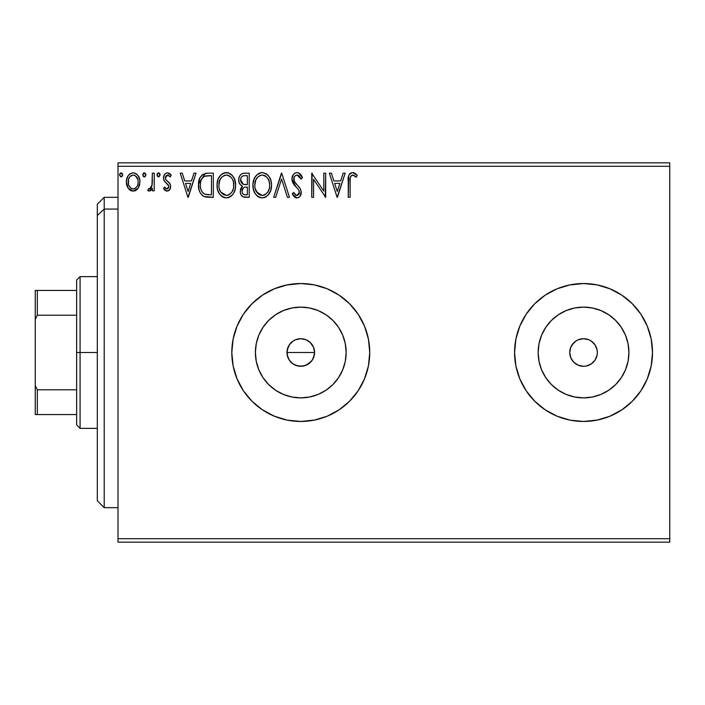 <?xml version="1.0" encoding="UTF-8"?>
<svg xmlns="http://www.w3.org/2000/svg" width="705" height="705" viewBox="0 0 705 705"><rect width="100%" height="100%" fill="white"/><g stroke="black" fill="none" stroke-linecap="round" stroke-linejoin="round"><path stroke-width="1.06" d="M313.954 348.437L314.571 352.5L313.513 357.796L314.571 352.5A13.792 13.792 0 0 1 300.771 366.292A13.792 13.792 0 0 1 286.979 352.5L288.028 357.779L289.306 360.167L293.104 363.965L295.483 365.234L300.762 366.292L306.049 365.243L311.434 361.26M345.283 361.357L346.155 352.5A45.384 45.384 0 0 1 300.771 397.884A45.384 45.384 0 0 1 255.395 352.5L256.267 343.643L258.85 335.131L263.044 327.287L268.684 320.414L275.558 314.765L283.41 310.57L291.923 307.988L300.771 307.116L309.627 307.988L318.14 310.57L325.983 314.765L332.866 320.414L338.506 327.287L342.7 335.131L345.283 343.643L346.155 352.5L345.283 361.357L342.7 369.869L338.506 377.713L332.866 384.586L325.983 390.235L318.14 394.43L309.627 397.012L300.771 397.884L291.923 397.012L283.41 394.43L275.558 390.235L268.684 384.586L263.044 377.713L258.85 369.869L256.267 361.357L255.395 352.5A45.384 45.384 0 0 1 300.771 307.116A45.384 45.384 0 0 1 346.155 352.5L345.283 343.643M628.049 361.357L628.922 352.5A45.384 45.384 0 0 1 583.537 397.884A45.384 45.384 0 0 1 538.162 352.5L539.034 343.643L541.616 335.131L545.811 327.287L551.451 320.414L558.325 314.765L566.177 310.57L574.69 307.988L583.537 307.116L592.394 307.988L600.907 310.57L608.75 314.765L615.632 320.414L621.272 327.287L625.467 335.131L628.049 343.643L628.922 352.5L628.049 361.357L625.467 369.869L621.272 377.713L615.632 384.586L608.75 390.235L600.907 394.43L592.394 397.012L583.537 397.884L574.69 397.012L566.177 394.43L558.325 390.235L551.451 384.586L545.811 377.713L541.616 369.869L539.034 361.357L538.162 352.5A45.384 45.384 0 0 1 583.537 307.116A45.384 45.384 0 0 1 628.922 352.5L628.049 343.643M621.889 409.825A68.967 68.967 0 0 0 652.504 352.5L651.182 339.043L647.26 326.107L640.889 314.183L632.306 303.732L621.854 295.157L609.931 288.786L596.994 284.855L583.537 283.533L570.089 284.855L557.144 288.786L545.221 295.157L534.778 303.732L526.194 314.183L519.823 326.107L515.901 339.043L514.571 352.5A68.967 68.967 0 0 0 515.893 365.93L519.823 378.893L526.194 390.817L534.778 401.268L545.221 409.843L557.144 416.214L570.089 420.145L583.537 421.467L596.994 420.145L609.931 416.214L621.854 409.843L632.306 401.268L640.889 390.817L647.26 378.893L651.182 365.957L652.504 352.5A68.967 68.967 0 0 1 583.537 421.467A68.967 68.967 0 0 1 514.571 352.5L515.901 365.957M515.901 365.983A68.967 68.967 0 0 0 545.194 409.825M545.256 409.861A68.967 68.967 0 0 0 557.109 416.206M557.188 416.232A68.967 68.967 0 0 0 583.511 421.467L597.725 419.995M583.573 421.467A68.967 68.967 0 0 0 609.895 416.232M609.975 416.206A68.967 68.967 0 0 0 621.828 409.861M339.087 409.843L349.539 401.268L358.122 390.817L364.494 378.893L368.415 365.957L369.746 352.5L368.415 339.043L364.494 326.107L358.122 314.183L349.539 303.732L339.087 295.157L327.164 288.786L314.227 284.855L300.771 283.533L287.323 284.855L274.386 288.786L262.454 295.157L252.011 303.732L243.428 314.183L237.056 326.107L233.135 339.043L231.804 352.5A68.967 68.967 0 0 0 233.126 365.93L237.056 378.893L243.428 390.817L252.011 401.268L262.454 409.843L274.386 416.214L287.323 420.145L300.771 421.467L314.227 420.145L327.164 416.214L339.087 409.843A68.967 68.967 0 0 0 369.746 352.5A68.967 68.967 0 0 1 300.771 421.467A68.967 68.967 0 0 1 231.804 352.5L233.135 365.957M233.135 365.983A68.967 68.967 0 0 0 262.427 409.825L252.011 401.268M262.489 409.861A68.967 68.967 0 0 0 274.342 416.206M274.421 416.232A68.967 68.967 0 0 0 300.744 421.467M300.806 421.467A68.967 68.967 0 0 0 327.129 416.232M327.208 416.206A68.967 68.967 0 0 0 339.061 409.861M593.293 342.745L591.204 341.035L595.011 344.833L597.073 349.812L597.338 352.5A13.792 13.792 0 0 1 583.537 366.292A13.792 13.792 0 0 1 569.746 352.5A13.792 13.792 0 0 1 583.537 338.708A13.792 13.792 0 0 1 597.338 352.5L597.073 355.188L595.011 360.167L596.28 357.779M314.307 355.188L312.244 360.167L308.429 363.974L303.467 366.027L298.083 366.027L293.113 363.965L289.306 360.167L287.243 355.188L287.041 351.205M288.028 357.779L287.57 356.474M291.024 362.255L288.786 359.312M295.474 365.234L294.267 364.661M300.762 366.292L299.475 366.23M303.458 366.027L302.551 366.177M308.429 363.974L307.468 364.564M313.505 357.805L312.914 359.048M118.008 542.163L669.75 542.163L118.008 542.163L118.008 166.292L669.75 166.292L669.75 538.708L118.008 538.708L118.008 542.163M669.75 162.837L118.008 162.837L118.008 538.708L669.75 538.708L669.75 542.163L669.75 166.292L118.008 166.292L118.008 162.837L669.75 162.837L669.75 166.292L669.75 162.837M138.18 188.217L139.564 185.23L139.89 180.383L138.321 175.968L136.162 173.712L133.166 172.875L130.178 173.712L128.019 175.977L126.759 178.841L126.389 182.78L127.358 186.79L129.121 189.398L131.676 190.94L134.664 190.94L137.228 189.389L138.18 188.217L139.987 181.96C140.031 176.946 137.757 173.924 133.166 172.875C128.583 173.924 126.318 176.955 126.362 181.96L128.169 188.226L133.166 191.134L138.18 188.217M152.359 173.183L154.219 173.183L152.359 173.183L151.936 185.768L150.967 188.024L149.742 188.931L148.605 188.649L147.724 190.526L150.235 190.852L152.359 188.226L152.359 190.826L154.219 190.826L154.219 173.183L154.219 190.826L154.219 173.183L152.359 173.183L152.069 185.168L149.434 188.966L148.605 188.649L147.724 190.526L149.134 191.134L152.359 188.226L152.359 190.826L154.219 190.826L152.359 190.826M167.085 191.134L169.782 189.592L170.584 185.803L169.588 183.088L165.798 179.563L165.499 176.885L166.274 175.607L167.631 175.043L170.178 176.902L171.236 175.263L169.641 173.562L167.42 172.875L165.719 173.342L164.459 174.584L163.507 177.968L164.335 181.07L168.645 185.768L168.654 187.407L167.746 188.737L166.213 188.773L164.591 187.107L163.507 188.623L165.023 190.297L167.085 191.134C169.482 190.632 170.663 189.09 170.619 186.508L170.028 183.785L165.798 179.563L165.358 177.88L167.631 175.043L170.178 176.902L171.236 175.263L167.42 172.875C164.794 173.439 163.489 175.131 163.507 177.968L164.115 180.7L168.319 184.992L168.768 186.596L166.97 188.966L164.591 187.107L163.507 188.623L167.085 191.134M207.719 173.183L202.643 174.461L199.991 177.731L198.581 182.824L199.004 189.601L200.352 193.02L203.551 196.263L206.75 197.171L213.324 197.321L213.324 173.183L207.719 173.183C201.278 174.065 198.193 177.986 198.475 184.948C198.193 189.901 200.008 193.734 203.93 196.457L213.324 197.321L213.324 173.183L213.324 197.321L209.676 197.321M244.397 173.183L249.226 173.183L243.163 173.315L240.96 174.417L239.48 176.409L238.783 178.797L238.924 181.952L240.176 184.543L242.511 186.208L240.775 188.499L240.326 192.509L240.995 194.73L242.961 196.81L249.226 197.321L249.226 173.183L249.226 197.321L249.226 173.183L244.397 173.183C240.625 173.765 238.731 176.047 238.704 180.039C238.687 182.921 239.956 184.974 242.511 186.208L240.255 191.346C240.282 195.144 242.141 197.136 245.816 197.321L249.226 197.321L245.816 197.321M275.699 197.321L273.672 197.321L281.41 173.183L273.672 197.321L275.699 197.321L281.568 179.008L287.437 197.321L289.455 197.321L281.718 173.183L289.455 197.321L281.718 173.183L273.672 197.321L275.699 197.321L281.568 179.008L287.437 197.321L289.455 197.321L287.437 197.321M323.806 173.183L323.806 191.143L311.742 173.183L311.742 197.321L313.593 197.321L313.593 179.317L325.666 197.321L325.666 173.183L323.806 173.183L325.666 173.183L323.806 173.183L323.806 191.143L311.742 173.183L311.742 197.321L313.593 197.321L313.593 179.317L325.666 197.321L325.666 173.183L325.269 197.321M350.112 181.264L350.314 177.545L351.46 175.483L353.619 175.245L356.289 177.211L357.232 175.351L355.25 173.439L352.667 172.566L350.173 173.439L348.737 175.677L348.252 197.321L350.112 197.321L350.112 181.264C349.548 178.312 350.411 176.232 352.694 175.043L356.289 177.211L357.232 175.351L352.667 172.566C348.984 173.818 347.512 176.638 348.252 181.026L348.252 197.321L350.112 197.321L350.147 179.414M343.141 173.183L345.159 173.183L337.422 197.321L345.159 173.183L343.141 173.183L340.656 180.921L333.879 180.921L331.403 173.183L329.376 173.183L337.113 197.321L345.159 173.183L343.141 173.183L340.656 180.921L333.879 180.921L331.403 173.183L329.376 173.183L337.113 197.321L329.376 173.183L331.403 173.183M298.506 172.84L302.454 177.845C301.643 174.893 299.837 173.13 297.025 172.566L294.849 173.174L293.227 174.769L291.932 179.096L293.13 183.388L298.241 189.293L299.29 191.566L298.761 194.474L297.466 195.408L295.8 195.153L293.694 192.368L292.24 193.857L294.038 196.58L296.497 197.92L298.779 197.409L300.18 196.052L301.158 191.355L300.083 188.332L294.399 181.502L294.003 177.678L295.148 175.827L297.166 175.043L299.563 176.506L300.947 179.061L302.454 177.845L300.515 174.32L298.973 173.042L297.025 172.566L298.03 172.69M271.504 185.151C271.592 178.277 268.49 174.082 262.198 172.566C255.906 174.135 252.822 178.365 252.936 185.265C252.822 192.227 255.95 196.457 262.339 197.946C268.587 196.298 271.645 192.033 271.504 185.151L270.984 180.859L269.257 176.902L266.296 173.782L262.736 172.584L260.048 172.875L256.461 175.245L254.144 178.894L252.972 184.181L253.448 189.601L255.175 193.611L258.189 196.748L261.247 197.867L264.481 197.603L268.05 195.206L270.738 190.35L271.504 185.151L271.381 187.292M235.611 185.151L234.386 178.806L232.042 175.184L228.438 172.866L224.155 172.875L220.559 175.245L218.242 178.894L217.069 184.181L217.545 189.601L219.281 193.611L222.286 196.748L225.344 197.867L228.579 197.603L231.02 196.272L233.443 193.461L235.091 189.451L235.611 185.151C235.699 178.277 232.588 174.082 226.296 172.566C220.004 174.135 216.92 178.365 217.043 185.265C216.92 192.227 220.057 196.457 226.437 197.946C232.685 196.298 235.743 192.033 235.611 185.151L235.576 184.067M193.972 173.183L195.999 173.183L188.261 197.321L195.999 173.183L193.972 173.183L191.496 180.921L184.719 180.921L182.234 173.183L180.216 173.183L187.953 197.321L195.999 173.183L193.972 173.183L191.496 180.921L184.719 180.921L182.234 173.183L180.216 173.183L187.953 197.321L180.216 173.183L182.234 173.183M160.079 175.237L159.718 173.553L158.731 172.892L157.391 173.562L157.004 174.884L157.391 176.215L158.731 176.885L160.097 174.884L158.554 172.875L157.004 174.884L158.554 176.902L160.079 174.54M145.864 174.884L144.49 172.892L143.653 173.069L142.789 174.54L143.15 176.215L143.97 176.849L144.983 176.708L145.838 175.237L144.313 172.875L142.771 174.884L144.313 176.902L145.838 175.237M122.652 174.884L122.273 173.553L120.934 172.892L119.771 173.862L119.577 175.237L120.758 176.849L122.273 176.215L122.652 174.884L121.101 172.875L119.559 174.884L121.101 176.902L122.652 174.884M310.209 342.436L313.513 347.212L314.571 352.5L313.513 347.212L312.244 344.842L313.522 347.221M292.936 341.149L295.492 339.757L300.771 338.708L306.049 339.757L308.834 341.308M308.438 341.035L310.526 342.745L306.314 339.872M287.243 355.188L287.243 349.812L289.605 344.41M534.778 303.732L545.221 295.157M632.306 401.268L621.854 409.843M591.204 341.035L588.816 339.757L591.204 341.035M586.234 338.973L583.537 338.708L588.816 339.757M573.791 342.745L570.794 347.221L572.072 344.833L575.879 341.035L578.259 339.757L583.537 338.708M573.791 362.255L578.259 365.243L573.791 362.255L570.794 357.779L569.746 352.5L570.794 347.221M583.537 366.292L586.234 366.027L583.537 366.292L578.259 365.243M593.293 362.255L595.011 360.167L591.204 363.965L586.234 366.027M262.427 295.175A68.967 68.967 0 0 0 231.804 352.5A68.967 68.967 0 0 1 300.771 283.533A68.967 68.967 0 0 1 369.746 352.5A68.967 68.967 0 0 0 368.424 339.07M368.415 339.017A68.967 68.967 0 0 0 339.123 295.175L349.539 303.732M339.061 295.139A68.967 68.967 0 0 0 327.208 288.794M327.129 288.768A68.967 68.967 0 0 0 300.806 283.533M300.744 283.533A68.967 68.967 0 0 0 274.421 288.768M274.342 288.794A68.967 68.967 0 0 0 262.489 295.139M314.227 284.855L300.771 283.533L286.591 285.005M287.323 420.145L300.771 421.467L314.959 419.995M545.194 295.175A68.967 68.967 0 0 0 514.571 352.5A68.967 68.967 0 0 1 583.537 283.533A68.967 68.967 0 0 1 652.504 352.5A68.967 68.967 0 0 0 651.191 339.07M651.173 339.017A68.967 68.967 0 0 0 621.889 295.175M621.828 295.139A68.967 68.967 0 0 0 609.975 288.794M609.895 288.768A68.967 68.967 0 0 0 583.573 283.533M596.994 284.855L583.537 283.533A68.967 68.967 0 0 0 557.188 288.768M557.109 288.794A68.967 68.967 0 0 0 545.256 295.139M632.306 303.732L621.854 295.157M583.537 283.533L569.358 285.005M534.778 401.268L545.221 409.843M570.089 420.145L583.537 421.467M545.811 327.287L551.451 320.414L558.325 314.765L551.451 320.414L545.811 327.287M608.75 314.765L615.632 320.414L621.272 327.287L615.632 320.414L608.75 314.765M621.272 377.713L615.632 384.586L608.75 390.235L615.632 384.586L621.272 377.713M558.325 390.235L551.451 384.586L545.811 377.713L551.451 384.586L558.325 390.235M592.394 307.988L583.537 307.116L574.69 307.988M539.034 343.643L538.162 352.5L539.034 361.357M574.69 397.012L583.537 397.884L592.394 397.012M338.506 327.287L332.866 320.414L325.983 314.765M309.627 307.988L300.771 307.116L291.923 307.988M275.558 314.765L268.684 320.414L263.044 327.287M256.267 343.643L255.395 352.5L256.267 361.357M263.044 377.713L268.684 384.586L275.558 390.235M291.923 397.012L300.771 397.884L309.627 397.012M325.983 390.235L332.866 384.586L338.506 377.713M287.243 349.812L288.028 347.221L286.979 352.5A13.792 13.792 0 0 1 300.771 338.708A13.792 13.792 0 0 1 314.571 352.5L286.979 352.5L314.571 352.5M289.306 344.833L293.113 341.035L289.306 344.833M306.058 339.757L300.779 338.708L295.501 339.757L298.083 338.973M300.771 338.708L303.467 338.973M295.501 339.757L293.113 341.035M312.244 344.842L310.526 342.745M350.112 197.321L348.252 197.321M348.27 179.863L348.305 178.718M348.314 178.576L348.411 177.404M348.437 177.14L348.614 176.1M348.808 175.483L349.169 174.664M349.636 173.994L350.165 173.448M351.363 172.769L351.857 172.637M353.355 172.628L354.025 172.804M357.232 175.351L356.289 177.211L355.725 176.717L356.289 177.211M355.717 176.699L355.144 176.232M354.923 176.065L353.619 175.245M353.91 175.386L352.227 175.096M350.588 176.647L350.323 177.537M350.288 177.713L350.218 178.268M350.2 178.462L350.147 179.387M350.253 178.004L350.314 177.545M337.272 191.504L334.672 183.397L339.863 183.397L337.272 191.504L334.672 183.397L339.863 183.397L337.272 191.504M313.593 197.321L311.742 197.321L312.156 173.183M297.88 175.157L297.166 175.043L300.947 179.061L302.454 177.845L300.947 179.061L300.656 178.391M299.008 175.871L298.532 175.483M293.844 178.4L293.791 179.132C293.826 176.805 294.954 175.439 297.166 175.043L295.166 175.809M294.646 176.373L294.311 176.902M294.144 180.938L293.791 179.132M293.791 179.141L293.835 179.757M293.941 180.339L294.126 180.912M296.62 184.463L294.708 182.031M295.333 182.93L295.8 183.529M292.24 193.857L293.694 192.368L292.24 193.857L296.902 197.946C299.81 197.312 301.246 195.435 301.22 192.306L300.268 188.632L297.475 185.353M301.158 193.302L300.973 194.245M300.964 194.272L300.189 196.043M298.779 197.409L298.277 197.664M296.074 197.849L295.007 197.391M296.638 195.444L293.976 192.897M295.8 195.153L294.434 193.655M299.228 193.461L299.361 192.412L296.928 195.47M298.479 189.636L299.29 191.566M297.025 172.566C293.668 173.298 291.967 175.475 291.932 179.096L295.95 186.887L297.686 188.667M295.157 186.049L294.47 185.274M294.417 185.212L293.738 184.322M292.628 182.375L292.011 180.216M292.002 177.951L292.328 176.558M292.654 175.756L293.959 173.888M294.875 173.166L296.435 172.602M302.454 177.845L302.066 176.911M299.361 192.412L299.325 192.95M301.22 192.306L301.202 191.831M299.44 187.486L298.753 186.693M270.993 189.46L270.738 190.35M270.429 191.222L269.345 193.461M268.737 194.368L268.059 195.197M264.49 197.603L265.838 196.995M260.374 197.7L258.946 197.171M258.189 196.748L257.158 195.964M256.497 195.311L255.166 193.593M254.152 191.681L253.835 190.87M253.395 189.372L253.06 187.477M253.042 183.282L253.227 181.943M253.756 179.898L254.126 178.92M255.175 176.92L255.765 176.083M256.461 175.245L258.876 173.351M262.198 172.566L261.652 172.593M262.736 172.584L266.296 173.782M266.516 173.932L267.918 175.166M268.631 176.012L269.239 176.867M269.521 177.325L270.271 178.779M270.491 179.317L270.984 180.85M261.819 175.06L262.26 175.043C267.274 176.294 269.742 179.669 269.654 185.159L269.557 183.459M263.124 175.104L264.886 175.66L263.124 175.104M265.882 176.303L267.997 178.726M267.882 178.55L269.248 181.723L269.654 185.159C269.759 190.694 267.301 194.131 262.26 195.47C257.193 194.192 254.708 190.791 254.796 185.265L254.822 186.138L254.796 185.265C254.681 179.696 257.166 176.285 262.26 175.043M268.702 190.297L269.248 188.623L267.918 191.857L265.529 194.395M254.893 187.01L254.822 186.138M256.567 191.927L262.26 195.47L263.132 195.4L260.542 195.197L257.889 193.549L255.21 188.728M259.713 175.615L260.533 175.298M255.21 181.784L254.796 185.265L255.748 180.127L257.968 176.823L256.171 179.22M269.372 182.278L269.239 181.723M263.467 195.329L264.463 194.994M267.926 191.839L268.27 191.231M269.557 186.904L269.248 188.632M245.234 197.312L243.507 197.021M242.881 196.774L242.018 196.149M241.621 195.726L240.995 194.739M240.757 194.175L240.581 193.672M240.564 193.619L240.326 192.5M240.273 191.927L240.255 191.337M240.775 188.499L240.379 189.892M241.48 187.23L241.912 186.737M241.639 185.768L240.854 185.221M240.167 184.525L239.63 183.741M239.259 183L238.933 181.969M239.039 177.545L239.48 176.4M239.585 176.206L240.96 174.417M241.454 174.038L241.991 173.721M241.321 182.727L242.238 183.714L240.731 181.423L240.872 178.233L240.564 180.039C240.731 177.07 242.291 175.615 245.243 175.66L247.367 175.66L247.367 184.639L243.481 184.349L246.433 184.639L243.481 184.349L240.564 180.039L240.661 181.123M245.093 194.836L245.446 194.844C243.225 194.747 242.115 193.567 242.106 191.302L242.273 192.676L242.106 191.302C242.203 188.491 243.639 187.089 246.424 187.107L244.706 187.274L247.367 187.107L247.367 194.844L244.75 194.809L242.917 193.91L243.868 194.58M243.895 187.574L244.706 187.274M242.987 188.376L242.696 188.834M242.555 189.125L242.106 191.302L243.216 188.103M242.828 184.084L242.238 183.714M242.714 176.047L243.842 175.748M240.872 178.233L241.233 177.457M242.917 193.91L242.273 192.676M246.424 187.107L247.367 187.107L247.367 194.844L245.446 194.844M235.576 186.235L235.479 187.327M235.091 189.451L234.835 190.35M234.527 191.231L234.06 192.342M234.034 192.386L233.452 193.461M232.853 194.368L232.156 195.206M229.389 197.285L228.596 197.603M224.26 197.647L223.062 197.18M222.295 196.748L221.255 195.964M220.594 195.311L219.281 193.619M218.242 191.645L217.933 190.87M217.484 189.354L217.158 187.451M217.043 185.265L217.069 184.172M217.166 183.062L217.334 181.943M217.545 180.965L217.158 183.097M217.863 179.898L218.233 178.92M219.246 176.981L219.854 176.1M220.55 175.254L222.974 173.351M224.164 172.875L225.212 172.637M226.296 172.566L225.75 172.593M226.834 172.584L228.42 172.866M230.632 173.941L232.033 175.184M232.712 175.977L233.337 176.867M233.628 177.325L235.091 180.859M219.308 181.784L218.894 185.265C218.779 179.696 221.264 176.285 226.358 175.043L225.477 175.104L226.358 175.043C231.372 176.294 233.84 179.669 233.752 185.159C233.866 190.694 231.399 194.131 226.358 195.47L223.08 194.421L220.665 191.927L226.358 195.47C221.299 194.192 218.806 190.791 218.894 185.265L219.854 180.127L222.066 176.823L220.268 179.22M226.79 175.06L228.067 175.289M218.894 185.265L218.92 186.138L218.894 185.265M218.999 187.01L218.92 186.138M223.811 175.615L224.631 175.298M233.47 182.278L233.655 186.904L233.663 183.459M230.958 177.202L232.095 178.726M229.989 176.303L230.932 177.175M226.358 195.47L227.23 195.4L226.358 195.47M227.574 195.329L228.561 194.994M228.887 194.844L227.23 195.4M232.809 190.297L233.346 188.623L232.015 191.857L229.636 194.395M232.024 191.839L232.368 191.231M208.213 197.294L204.609 196.73M204.265 196.598L203.551 196.254M203.19 196.052L202.079 195.206M200.361 193.038L199.348 190.799M199.286 190.588L199.013 189.654M198.986 189.548L198.739 188.332M198.599 187.354L198.537 186.649M198.475 184.948L198.502 183.89L205.234 173.412M205.613 173.342L206.653 173.219M198.925 180.736L198.713 181.775M204.3 193.875L204.908 194.175C201.612 192.086 200.088 189.019 200.326 184.957C200.097 181.176 201.489 178.286 204.512 176.276L211.474 175.66L211.474 194.844L204.908 194.175L203.472 193.311M201.445 179.405L200.74 181.352L202.053 178.374L204.512 176.276L203.569 176.805M204.803 176.162L209.473 175.66L205.71 175.924M204.908 194.175L205.543 194.386L204.908 194.175M206.213 194.545L205.552 194.386M208.9 194.827L207.552 194.73M200.326 184.957L200.581 182.066L200.326 184.957M200.546 187.671L200.379 186.314M201.26 190.218L200.846 189.002M201.903 191.496L201.286 190.288M202.044 178.383L200.943 180.656M188.112 191.504L185.512 183.397L190.702 183.397L188.112 191.504L185.512 183.397L190.702 183.397L188.112 191.504M166.521 191.073L165.983 190.896M164.697 190.015L164.221 189.522M163.507 188.623L164.591 187.107L165.049 187.742M165.243 187.979L165.957 188.623M166.777 188.949L167.376 188.914M168.319 188.138L168.68 185.9M168.768 186.596L167.94 184.472M166.979 183.573L166.459 183.177M163.842 180.048L163.578 179.017M163.507 177.968L163.516 177.519M166.53 172.989L167.42 172.875M168.592 173.06L169.614 173.545M169.649 173.571L170.601 174.391M171.236 175.263L170.178 176.902L168.424 175.21M167.834 175.051L167.129 175.104M166.274 175.607L165.384 178.321M165.481 176.937L165.798 179.563L167.772 181.379M165.472 178.788L165.798 179.555M170.469 185.071L170.302 184.437M170.425 188.12L170.169 188.869M169.782 189.592L169.359 190.121M169.341 190.138L168.627 190.729M166.309 180.189L165.913 179.731M159.233 176.708L158.731 176.885M158.554 176.902L157.004 174.884M157.215 173.871L158.193 172.928M158.907 172.928L160.009 174.179M157.885 173.069L157.391 173.562M152.104 188.737L152.359 188.226M151.337 189.909L150.227 190.852M148.032 190.755L148.605 188.649L150.033 188.834M148.605 188.649L149.434 188.966L148.605 188.649M151.293 187.53L150.967 188.024M151.778 186.349L152.174 184.419M152.245 183.661L152.342 181.344M152.35 180.639L152.359 179.114M152.35 180.63L152.324 182.146M144.992 176.708L144.49 176.885M144.313 176.902L142.771 174.884M142.983 173.871L143.97 172.919M145.486 173.562L145.768 174.179M136.391 190.103L135.404 190.676M131.8 190.967L130.443 190.429M130.178 190.262L129.694 189.909M128.169 188.226L127.358 186.79M127.394 186.869L126.821 185.362M126.777 185.212L126.468 183.644M126.468 180.365L128.01 175.986M128.953 174.752L129.746 174.02M131.624 173.078L132.355 172.928M133.95 172.928L134.708 173.069M135.624 173.412L136.153 173.712M136.752 174.135L139.026 177.255M139.352 178.065L139.59 178.85M139.96 181.167L139.89 180.383M130.963 175.73L133.174 175.043L130.09 176.479M128.495 184.287L128.504 179.616L128.222 181.943C128.143 178.206 129.791 175.906 133.174 175.043C136.559 175.906 138.215 178.206 138.127 181.943L137.854 179.616L138.127 181.943C138.206 185.688 136.559 188.032 133.174 188.966C129.799 188.024 128.143 185.688 128.222 181.943L128.292 183.141M132.011 188.781L133.174 188.966L130.971 188.244L128.856 185.415M128.865 185.415L129.323 186.34M130.936 175.748L130.496 176.083M128.504 179.616L129.394 177.422M136.964 177.422L136.453 176.699M134.338 175.219L134.805 175.395M133.174 188.966L133.783 188.922L133.174 188.966M134.637 188.667L133.765 188.922M136.135 187.574L135.395 188.235M136.964 186.464L136.576 187.036M121.101 176.902L119.559 174.884M119.771 173.871L120.749 172.928M122.194 173.456L122.564 174.179M264.886 175.66L265.521 176.038M269.248 181.723L269.557 183.423M267.918 191.857L267.089 192.985M264.78 194.844L263.132 195.4M245.684 184.622L244.943 184.587M244.573 184.551L243.833 184.446M241.824 176.682L242.555 176.127M245.243 175.66L247.367 175.66L247.367 184.639L246.433 184.639M220.639 178.559L221.22 177.739M225.917 175.06L226.358 175.043M228.984 175.66L229.627 176.038M232.791 180.083L233.346 181.723M233.655 186.904L233.346 188.632M220.665 191.927L219.308 188.728M209.473 175.66L211.474 175.66L211.474 194.844L210.249 194.844M203.719 193.505L202.282 192.068M129.702 176.946L130.072 176.497M135.386 175.73L137.854 179.616M138.127 181.943L138.109 182.533M137.854 184.296L137.572 185.195M104.217 209.085L104.217 197.321L104.217 209.085L118.008 209.085L104.217 209.085L104.217 507.679L104.217 209.085L97.316 215.457L104.217 209.085M97.316 204.221L97.316 215.457L97.316 204.221L104.217 197.321L118.008 197.321M97.316 500.779L97.316 215.457L97.316 500.779L104.217 507.679L118.008 507.679M76.633 290.434L76.633 352.5L80.079 352.5L80.079 276.633L80.079 352.5L97.316 352.5L80.079 352.5L80.079 428.367L80.079 352.5L76.633 352.5L76.633 280.088L76.633 290.434L35.25 290.434L35.25 319.391L37.321 315.197L76.633 315.197L37.321 315.197L37.321 290.434L37.321 315.197L35.25 319.391L35.25 290.434L76.633 290.434M76.633 389.803L76.633 352.5L76.633 424.912L76.633 389.803L37.321 389.803L35.25 385.609L35.25 319.391L35.25 414.566L76.633 414.566L37.321 414.566L37.321 389.803L37.321 414.566L35.25 414.566L35.25 385.609L37.321 389.803L76.633 389.803M76.633 280.088L80.079 276.633L97.316 276.633M97.316 428.367L80.079 428.367L76.633 424.912"/></g></svg>
